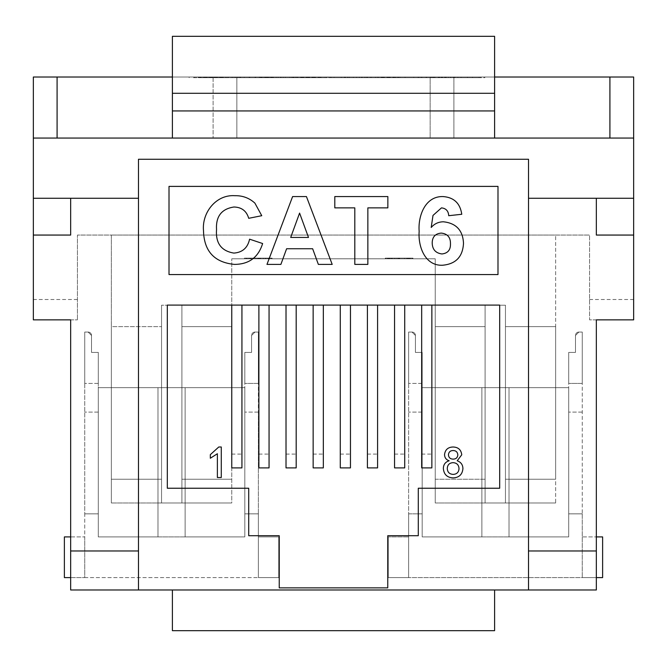 <?xml version="1.0" encoding="UTF-8"?>
<svg xmlns="http://www.w3.org/2000/svg" width="667" height="667" viewBox="0 0 667 667"><rect width="100%" height="100%" fill="white"/><g stroke="black" fill="none" stroke-linecap="round" stroke-linejoin="round"><path stroke-width="0.5" stroke-dasharray="3.33 2.5" d="M582.266 332.058L578.881 332.058L575.488 335.451L578.881 332.058L575.488 335.451L575.488 352.409L575.488 335.451L575.488 352.409L568.701 352.409L575.488 352.409L568.701 352.409L568.701 383.417L568.701 352.409L568.701 383.408L568.701 352.409L568.701 383.408L568.701 352.409L568.701 383.408L568.701 352.409L575.488 352.409L575.488 335.451A3.393 3.393 0 0 1 578.881 332.058L575.488 335.451L575.488 352.409L568.701 352.409L575.488 352.409L568.701 352.409L575.488 352.409L575.488 335.451L575.488 352.409L568.701 352.409L568.701 513.848L568.701 352.409L575.488 352.409L575.488 335.451L578.881 332.058L575.488 335.451L575.488 352.409L575.488 335.451L578.881 332.058L582.266 332.058L582.266 383.408L568.701 383.408L582.266 383.408L582.266 332.058L578.881 332.058A3.393 3.393 0 0 0 575.488 335.451L578.881 332.058L582.266 332.058L582.266 383.417L582.266 332.058L578.881 332.058L582.266 332.058L578.881 332.058L582.266 332.058L578.881 332.058L582.266 332.058L582.266 412.098L582.266 332.058M568.701 536.91L568.701 387.677L509.013 387.677L509.013 536.91L568.701 536.91L568.701 387.677L422.186 387.677L568.701 387.677L422.186 387.677L568.701 387.677L509.013 387.677L568.701 387.677L568.701 536.91L568.701 387.677L568.701 536.91L568.701 387.677L568.701 536.91L568.701 387.677L509.013 387.677L509.013 536.91L568.701 536.91L422.186 536.91L422.186 387.677L481.882 387.677L422.186 387.677L481.882 387.677L422.186 387.677L422.186 536.91L568.701 536.91M596.34 577.605L408.621 577.605L582.266 577.605L582.266 412.098L582.266 513.848L568.701 513.848L582.266 513.848L568.701 513.848L582.266 513.848L582.266 577.605L582.266 536.91L602.618 536.91L602.618 577.605L582.266 577.605L582.266 536.91L596.34 536.91M582.266 412.098L568.701 412.098L582.266 412.098M582.266 383.408L568.701 383.417L582.266 383.408M422.186 536.91L422.186 513.848L408.621 513.848L408.621 332.058L408.621 383.417L408.621 332.058L408.621 383.408L408.621 332.058L408.621 383.408L408.621 332.058L408.621 383.408L408.621 332.058L412.014 332.058L408.621 332.058L408.621 577.605L408.621 513.848L422.186 513.848L422.186 352.409L422.186 383.417L422.186 352.409L415.408 352.409L415.408 335.451L415.408 352.409L415.408 335.451L412.014 332.058L415.408 335.451A3.393 3.393 0 0 0 412.014 332.058L408.621 332.058L412.014 332.058A3.393 3.393 0 0 1 415.408 335.451L415.408 352.409L422.186 352.409L415.408 352.409L415.408 335.451L412.014 332.058L415.408 335.451L415.408 352.409L422.186 352.409L415.408 352.409L415.408 335.451L412.014 332.058L408.621 332.058L412.014 332.058L415.408 335.451L412.014 332.058L408.621 332.058L412.014 332.058L408.621 332.058L412.014 332.058L415.408 335.451L415.408 352.409L415.408 335.451L415.408 352.409L422.186 352.409L415.408 352.409L422.186 352.409L415.408 352.409L422.186 352.409L422.186 513.848L408.621 513.848L422.186 513.848L422.186 536.91L481.882 536.91L422.186 536.91L422.186 387.677L422.186 536.91M509.013 387.677L509.013 536.91L509.013 387.677M408.621 577.605L388.269 577.605L408.621 577.605L408.621 536.91L388.269 536.91L408.621 536.91L408.621 577.605M481.882 536.91L481.882 387.677L481.882 536.91M388.269 577.605L388.269 536.91L388.269 577.605M422.186 383.408L408.621 383.417L422.186 383.408M422.186 412.098L408.621 412.098L422.186 412.098M258.379 332.058L254.986 332.058L251.592 335.451L254.986 332.058L251.592 335.451L251.592 352.409L251.592 335.451L251.592 352.409L244.814 352.409L251.592 352.409L244.814 352.409L244.814 383.417L244.814 352.409L244.814 383.408L244.814 352.409L244.814 383.408L244.814 352.409L244.814 383.408L244.814 352.409L251.592 352.409L251.592 335.451A3.393 3.393 0 0 1 254.986 332.058L251.592 335.451L251.592 352.409L244.814 352.409L251.592 352.409L244.814 352.409L251.592 352.409L251.592 335.451L251.592 352.409L244.814 352.409L244.814 513.848L244.814 352.409L251.592 352.409L251.592 335.451L254.986 332.058L251.592 335.451L251.592 352.409L251.592 335.451L254.986 332.058L258.379 332.058L258.379 383.408L244.814 383.408L258.379 383.408L258.379 332.058L254.986 332.058A3.393 3.393 0 0 0 251.592 335.451L254.986 332.058L258.379 332.058L258.379 383.417L258.379 332.058L254.986 332.058L258.379 332.058L254.986 332.058L258.379 332.058L254.986 332.058L258.379 332.058L258.379 412.098L258.379 332.058M244.814 536.91L244.814 387.677L185.118 387.677L185.118 536.91L244.814 536.91L244.814 387.677L98.299 387.677L244.814 387.677L98.299 387.677L244.814 387.677L185.118 387.677L244.814 387.677L244.814 536.91L244.814 387.677L244.814 536.91L244.814 387.677L244.814 536.91L244.814 387.677L185.118 387.677L185.118 536.91L244.814 536.91L98.299 536.91L98.299 387.677L157.987 387.677L98.299 387.677L157.987 387.677L98.299 387.677L98.299 536.91L244.814 536.91M258.379 513.848L258.379 412.098L258.379 513.848L244.814 513.848L258.379 513.848L244.814 513.848L258.379 513.848L258.379 577.605L258.379 536.91L278.731 536.91L258.379 536.91L258.379 577.605L258.379 513.848M258.379 412.098L244.814 412.098L258.379 412.098M258.379 383.408L244.814 383.417L258.379 383.408M98.299 536.91L98.299 513.848L84.734 513.848L84.734 332.058L84.734 383.417L84.734 332.058L84.734 383.408L84.734 332.058L84.734 383.408L84.734 332.058L84.734 383.408L84.734 332.058L88.119 332.058L84.734 332.058L84.734 577.605L258.379 577.605L84.734 577.605L84.734 513.848L98.299 513.848L98.299 352.409L98.299 383.417L98.299 352.409L91.512 352.409L91.512 335.451L91.512 352.409L91.512 335.451L88.119 332.058L91.512 335.451A3.393 3.393 0 0 0 88.119 332.058L84.734 332.058L88.119 332.058A3.393 3.393 0 0 1 91.512 335.451L91.512 352.409L98.299 352.409L91.512 352.409L91.512 335.451L88.119 332.058L91.512 335.451L91.512 352.409L98.299 352.409L91.512 352.409L91.512 335.451L88.119 332.058L84.734 332.058L88.119 332.058L91.512 335.451L88.119 332.058L84.734 332.058L88.119 332.058L84.734 332.058L88.119 332.058L91.512 335.451L91.512 352.409L91.512 335.451L91.512 352.409L98.299 352.409L91.512 352.409L98.299 352.409L91.512 352.409L98.299 352.409L98.299 513.848L84.734 513.848L98.299 513.848L98.299 536.91L157.987 536.91L98.299 536.91L98.299 387.677L98.299 536.91M185.118 387.677L185.118 536.91L185.118 387.677M70.66 577.605L84.734 577.605L64.382 577.605L64.382 536.91L84.734 536.91L84.734 577.605L84.734 536.91L70.66 536.91M258.379 577.605L278.731 577.605L258.379 577.605M278.731 577.605L278.731 536.91L278.731 577.605M157.987 536.91L157.987 387.677L157.987 536.91M98.299 383.408L84.734 383.417L98.299 383.408M98.299 412.098L84.734 412.098L98.299 412.098M181.899 502.993L181.899 305.194L161.547 305.194L181.899 305.194L161.547 305.194L181.899 305.194L161.547 305.194L181.899 305.194L161.547 305.194L181.899 305.194L181.899 502.993L181.899 479.248L181.899 502.993L231.757 502.993L231.757 258.804L231.757 502.993L111.356 502.993L161.547 502.993L161.547 305.194L161.547 502.993L231.757 502.993L111.356 502.993L231.757 502.993L181.899 502.993L181.899 305.194L181.899 502.993L231.757 502.993L181.899 502.993L181.899 326.63L181.899 479.248L231.757 479.248L181.899 479.248L231.757 479.248L181.899 479.248L231.757 479.248L181.899 479.248L181.899 502.993L231.757 502.993L181.899 502.993L181.899 479.248L231.757 479.248L181.899 479.248L231.757 479.248L181.899 479.248L181.899 326.63L231.757 326.63L181.899 326.63L231.757 326.63L181.899 326.63L231.757 326.63L181.899 326.63L231.757 326.63L181.899 326.63L181.899 479.248L181.899 326.63L181.899 479.248L231.757 479.248L181.899 479.248L231.757 479.248L181.899 479.248L181.899 502.993L181.899 479.248L231.757 479.248L181.899 479.248L181.899 326.63L181.899 502.993L181.899 305.194L181.899 502.993L181.899 305.194L181.899 502.993L161.547 502.993L161.547 326.63L161.547 502.993L181.899 502.993L161.547 502.993L161.547 305.194L161.547 502.993L161.547 479.248L161.547 502.993L181.899 502.993M111.356 502.993L161.547 502.993L161.547 305.194L161.547 502.993L161.547 305.194L161.547 502.993L111.356 502.993L111.356 479.248L161.547 479.248L161.547 326.63L161.547 479.248L111.356 479.248L111.356 502.993L111.356 235.059L77.439 235.059L77.439 319.852L77.439 235.059L589.561 235.059L555.644 235.059L555.644 502.993L435.243 502.993L435.243 258.804L231.757 258.804L435.243 258.804L435.243 502.993L435.243 326.63L435.243 502.993L435.243 326.63L435.243 502.993L435.243 326.63L435.243 502.993L555.644 502.993L435.243 502.993L555.644 502.993L555.644 235.059L111.356 235.059L111.356 502.993L111.356 326.63L111.356 502.993L111.356 326.63L111.356 502.993L161.547 502.993L111.356 502.993M111.356 326.63L111.356 479.248L111.356 326.63L111.356 479.248L111.356 326.63L161.547 326.63L111.356 326.63M111.356 479.248L161.547 479.248L111.356 479.248M251.067 258.804L271.561 258.804L246.515 258.804L251.067 258.804L251.067 258.121L263.215 258.121L263.215 258.804M258.154 258.804L272.086 258.804L244.43 258.804L268.434 258.804L255.911 258.804L266.341 258.804L258.154 258.804L258.154 258.121L249.65 258.121L249.65 258.804L245.998 258.804L272.086 258.804L244.43 258.804L267.909 258.804L249.65 258.804L249.65 258.121L245.998 258.121L245.998 258.804L245.998 258.121L258.112 258.121L258.112 258.804M250.692 258.804L260.605 258.804L250.692 258.804L250.692 258.121L253.076 258.121L253.076 258.804M391.571 258.121L406.778 258.121L387.919 258.121L387.919 258.804L412.965 258.804L387.919 258.804L387.919 258.121L412.965 258.121L412.965 258.804L385.309 258.804L412.965 258.804L408.262 258.804L412.965 258.804L412.965 258.121L391.571 258.121L391.571 258.804M394.18 258.804L412.439 258.804L385.826 258.804L408.788 258.804L390.003 258.804L394.18 258.804L394.18 258.121L410.872 258.121L410.872 258.804L410.872 258.121L405.094 258.121L405.094 258.804M405.094 258.121L385.309 258.121L408.262 258.121L385.309 258.121L385.309 258.804L408.262 258.804L385.309 258.804L385.309 258.121L393.338 258.121L393.338 258.804M596.34 319.852L589.561 319.852L589.561 235.059L589.561 319.852L596.34 319.852L596.34 589.987L70.66 589.987L70.66 319.852L77.439 319.852L70.66 319.852M393.338 258.121L412.439 258.121L385.826 258.121L408.788 258.121L398.974 258.121L398.974 258.804M398.974 258.121L390.003 258.121L390.003 258.804M385.826 258.121L385.826 258.804M389.478 258.121L389.478 258.804M263.215 258.121L244.43 258.121L244.43 258.804L244.43 258.121L260.213 258.121L260.213 258.804M260.213 258.121L267.909 258.121L259.079 258.121L259.079 258.804M259.079 258.121L245.998 258.121L259.263 258.121L259.263 258.804M258.004 258.121L258.004 258.804M259.263 258.121L246.515 258.121L246.515 258.804M246.515 258.121L251.067 258.121M408.262 258.121L408.262 258.804L408.262 258.121M253.076 258.121L260.605 258.121L256.953 258.121L256.953 258.804L256.953 258.121L250.692 258.121M258.112 258.121L272.086 258.121L272.086 258.804L272.086 258.121L244.43 258.121L248.082 258.121L248.082 258.804M248.082 258.121L268.434 258.121L255.911 258.121L255.911 258.804L255.911 258.121L266.341 258.121L266.341 258.804M255.269 258.121L255.269 258.804M259.488 258.121L259.488 258.804M398.457 258.121L398.457 258.804M253.143 258.121L253.143 258.804M404.611 258.121L404.611 258.804L392.479 258.804L404.611 258.804L404.611 258.121L392.479 258.121L404.611 258.121L404.611 258.804L404.611 258.121M271.561 258.121L271.561 258.804L271.561 258.121M408.788 258.121L408.788 258.804M412.439 258.121L412.439 258.804M398.249 258.121L398.249 258.804M387.394 258.121L387.394 258.804M407.52 258.121L407.52 258.804M260.605 258.121L260.605 258.804L260.605 258.121M272.086 258.121L272.086 258.804M399.325 258.121L399.325 258.804M266.341 258.121L258.154 258.121M269.993 258.121L269.993 258.804M265.241 258.121L265.241 258.804M258.846 258.121L258.846 258.804M397.032 258.121L397.032 258.804M394.839 258.121L394.839 258.804M409.88 258.121L409.88 258.804M399.074 258.121L399.074 258.804M258.071 258.121L258.071 258.804M268.434 258.121L268.434 258.804M269.651 258.121L269.651 258.804M412.965 258.121L412.965 258.804L412.965 258.121M406.778 258.121L406.778 258.804M266.025 258.121L266.025 258.804M390.003 258.121L394.18 258.121M399.633 258.121L399.633 258.804M267.909 258.121L267.909 258.804L250.167 258.804L267.909 258.804L267.909 258.121L250.167 258.121L267.909 258.121M251.267 258.121L251.267 258.804M410.872 258.121L410.872 258.804M435.243 326.63L435.243 479.248L435.243 326.63L485.101 326.63L485.101 502.993L555.644 502.993L505.453 502.993L555.644 502.993L505.453 502.993L555.644 502.993L505.453 502.993L505.453 305.194L485.101 305.194L505.453 305.194L485.101 305.194L505.453 305.194L485.101 305.194L505.453 305.194L485.101 305.194L505.453 305.194L505.453 502.993L505.453 479.248L555.644 479.248L555.644 326.63L555.644 479.248L505.453 479.248L505.453 502.993L505.453 479.248L555.644 479.248L505.453 479.248L555.644 479.248L505.453 479.248L555.644 479.248L505.453 479.248L555.644 479.248L505.453 479.248L555.644 479.248L505.453 479.248L505.453 502.993L505.453 479.248L555.644 479.248L505.453 479.248L505.453 502.993L505.453 326.63L555.644 326.63L505.453 326.63L505.453 479.248L505.453 326.63L555.644 326.63L505.453 326.63L555.644 326.63L505.453 326.63L505.453 479.248L505.453 326.63L555.644 326.63L505.453 326.63L505.453 479.248L505.453 326.63L505.453 479.248L555.644 479.248L505.453 479.248L505.453 502.993L505.453 305.194L505.453 502.993L505.453 305.194L505.453 502.993L505.453 305.194L505.453 502.993L485.101 502.993L485.101 326.63L485.101 479.248L485.101 326.63L485.101 479.248L485.101 326.63L485.101 479.248L485.101 326.63L435.243 326.63M388.411 258.121L388.411 258.804M494.597 589.987L172.403 589.987L494.597 589.987L494.597 630.682M633.65 319.852L633.65 77.013L453.902 77.013L609.913 77.013L609.913 138.061L453.902 138.061L453.902 77.013L609.913 77.013L609.913 138.061L453.902 138.061L609.913 138.061L453.902 138.061L453.902 77.013L453.902 138.061L453.902 77.013L430.157 77.013L430.157 138.061L236.843 138.061L430.157 138.061L236.843 138.061L236.843 77.013L236.843 138.061L236.843 77.013L213.098 77.013L213.098 138.061L213.098 77.013L213.098 138.061L213.098 77.013L57.087 77.013L213.098 77.013L57.087 77.013L57.087 138.061L213.098 138.061L57.087 138.061L57.087 77.013L33.35 77.013L33.35 319.852M399.116 258.121L409.313 258.121L388.961 258.121L407.22 258.121L399.116 258.121L399.116 258.804L409.313 258.804L388.961 258.804L407.22 258.804L399.116 258.804L399.116 258.121M435.243 479.248L485.101 479.248L485.101 502.993L485.101 479.248L485.101 502.993L505.453 502.993L485.101 502.993L505.453 502.993L485.101 502.993L485.101 479.248L435.243 479.248M435.243 502.993L485.101 502.993L485.101 305.194L485.101 502.993L485.101 305.194L485.101 502.993L485.101 305.194L485.101 502.993L485.101 305.194L485.101 502.993L435.243 502.993M596.34 550.984L528.514 550.984L528.514 198.266L633.65 198.266M70.66 550.984L138.486 550.984L138.486 159.263L528.514 159.263L528.514 198.266M528.514 550.984L528.514 589.987M138.486 550.984L138.486 589.987M172.403 589.987L172.403 630.682M138.486 198.266L33.35 198.266M381.391 77.013L480.398 77.013L381.391 77.013L381.391 77.697L480.398 77.697L480.398 77.013M276.013 77.013L202.443 77.013L276.013 77.013L276.013 77.697L269.41 77.697L269.41 77.013M362.031 77.013L390.145 77.013L362.031 77.013L362.031 77.697L341.229 77.697L341.229 77.013M461.072 77.013L426.021 77.013L461.072 77.013L461.072 77.697L452.159 77.697L452.159 77.013M228.047 77.013L205.836 77.013L232.975 77.013L228.047 77.013L228.047 77.697L214.882 77.697L214.882 77.013M301.934 77.013L281.015 77.013L322.845 77.013L301.934 77.013L301.934 77.697L301.367 77.697L301.367 77.013M193.505 77.697L222.486 77.697L222.486 77.013L189.153 77.013L222.486 77.013L222.486 77.697L193.505 77.697L193.505 77.013M293.505 77.013L320.318 77.013L293.505 77.013L293.505 77.697L292.78 77.697L292.78 77.013M398.791 77.013L370.327 77.013L405.111 77.013L398.791 77.013L398.791 77.697L381.916 77.697L381.916 77.013M472.503 77.013L455.111 77.013L472.503 77.013L472.503 77.697L472.503 77.013M236.843 77.013L430.157 77.013L236.843 77.013L430.157 77.013L430.157 138.061L430.157 77.013L430.157 138.061L236.843 138.061L236.843 77.013M494.597 138.061L172.403 138.061L172.403 77.013L494.597 77.013L494.597 138.061L633.65 138.061M439.169 77.013L413.807 77.013L450.767 77.013L418.876 77.013L444.964 77.013L439.169 77.013L439.169 77.697L415.983 77.697L415.983 77.013L415.983 77.697L435.209 77.697L435.209 77.013M329.014 77.013L364.524 77.013L329.014 77.013L329.014 77.697L337.043 77.697L337.043 77.013M237.252 77.013L260.897 77.013L237.252 77.013L237.252 77.697L231.908 77.697L231.908 77.013M347.74 77.013L371.461 77.013L347.74 77.013L347.74 77.697L328.498 77.697L328.498 77.013L328.498 77.697L347.682 77.697L347.682 77.013M268.584 77.013L255.019 77.013L278.189 77.697L278.189 77.013L278.189 77.697L255.019 77.697L255.019 77.013L255.019 77.697L264.624 77.697L264.624 77.013L264.624 77.697L268.584 77.697L268.584 77.013M421.944 77.013L397.482 77.013L421.944 77.013L421.944 77.697L421.219 77.697L421.219 77.013M333.075 77.013L284.159 77.013L333.075 77.013L333.075 77.697L305.945 77.697L305.945 77.013M250.167 258.121L250.167 258.804M259.038 258.121L259.038 258.804M258.721 258.121L258.721 258.804M392.479 258.121L392.479 258.804M399.358 258.121L399.358 258.804M388.961 258.121L388.961 258.804M407.22 258.121L407.22 258.804M409.313 258.121L409.313 258.804M391.045 258.121L391.045 258.804M399.266 258.121L399.266 258.804M387.76 535.718L418.284 535.718L418.284 488.236L499.683 488.236L499.683 305.094L167.317 305.094L167.317 488.236L248.716 488.236L248.716 535.718L279.24 535.718L279.24 587.869L387.76 587.869L387.76 535.718M497.991 186.393L169.009 186.393L169.009 274.571L497.991 274.571L497.991 186.393M241.929 305.094L231.757 305.094L241.929 305.094L241.929 467.892M269.059 305.094L258.888 305.094L269.059 305.094L269.059 467.892M296.19 305.094L286.018 305.094L296.19 305.094L296.19 467.892M323.328 305.094L313.148 305.094L323.328 305.094L323.328 467.892M431.857 305.094L421.677 305.094L431.857 305.094L431.857 467.892M404.719 305.094L394.547 305.094L404.719 305.094L404.719 467.892M377.589 305.094L367.417 305.094L377.589 305.094L377.589 467.892M350.458 305.094L340.287 305.094L350.458 305.094L350.458 467.892M172.403 138.061L33.35 138.061M596.34 198.266L596.34 235.059L633.65 235.059M70.66 198.266L70.66 235.059L33.35 235.059M421.219 77.697L397.482 77.697L397.482 77.013M347.682 77.697L365.866 77.697L365.866 77.013M231.908 77.697L255.553 77.697L255.553 77.013M337.043 77.697L364.524 77.697L353.377 77.697L361.631 77.697L361.631 77.013M361.631 77.697L345.064 77.697L345.064 77.013M435.209 77.697L413.807 77.697L450.767 77.697L418.876 77.697L444.964 77.697L444.964 77.013M444.964 77.697L439.169 77.697M432.508 77.697L432.508 77.013M200.033 77.697L200.033 77.013M189.153 77.697L189.153 77.013M301.367 77.697L281.015 77.697L291.838 77.697L291.838 77.013M291.838 77.697L311.822 77.697L311.822 77.013M269.41 77.697L217.434 77.697L217.434 77.013M217.434 77.697L202.443 77.697L202.443 77.013M431.591 77.697L431.591 77.013M413.807 77.697L413.807 77.013M292.78 77.697L266.692 77.697L314.782 77.697L314.782 77.013M314.782 77.697L320.318 77.697L320.318 77.013M311.822 77.697L318.526 77.697L318.526 77.013M452.159 77.697L426.021 77.697L426.021 77.013M426.021 77.697L426.747 77.697L426.747 77.013M446.398 77.697L446.398 77.013M341.229 77.697L346.173 77.697L346.173 77.013M202.443 77.697L206.67 77.697L206.67 77.013M397.482 77.697L398.257 77.697L398.257 77.013M255.553 77.697L260.897 77.697L260.897 77.013M330.398 77.697L330.398 77.013M345.406 77.697L345.406 77.013M454.527 77.697L454.527 77.013M346.173 77.697L384.442 77.697L344.489 77.697L366.908 77.697L366.908 77.013M366.908 77.697L390.145 77.697L390.145 77.013M305.945 77.697L284.159 77.697L284.159 77.013M365.866 77.697L371.461 77.697L371.461 77.013M328.498 77.697L331.966 77.697L331.966 77.013L331.966 77.697L328.498 77.697M364.524 77.697L364.524 77.013M609.913 77.013L609.913 138.061M172.403 36.318L172.403 77.013M281.015 77.697L281.015 77.013M206.67 77.697L270.26 77.697L270.26 77.013M270.26 77.697L276.013 77.697M57.087 77.013L57.087 138.061L57.087 77.013L57.087 138.061L213.098 138.061L57.087 138.061M285.318 77.697L285.318 77.013M426.747 77.697L461.072 77.697M390.145 77.697L362.031 77.697M362.148 77.697L362.148 77.013M239.678 77.697L239.678 77.013M234.942 77.697L234.942 77.013M480.398 77.697L381.391 77.697M494.597 36.318L494.597 77.013M381.916 77.697L370.327 77.697L387.986 77.697L387.986 77.013M387.986 77.697L405.111 77.697L405.111 77.013M280.565 77.697L280.565 77.013M306.186 77.697L306.186 77.013M214.882 77.697L211.839 77.697L211.839 77.013M349.433 77.697L349.433 77.013M344.489 77.697L344.489 77.013M235.309 77.697L235.309 77.013M238.469 77.697L238.469 77.013M284.159 77.697L311.256 77.697L311.256 77.013M433.225 77.697L433.225 77.013M418.876 77.697L418.876 77.013M467.434 77.697L467.434 77.013L467.434 77.697L484.826 77.697L484.826 77.013L484.826 77.697L455.111 77.697L455.111 77.013L455.111 77.697L467.434 77.697M405.111 77.697L398.791 77.697M438.252 77.697L438.252 77.013M244.214 77.697L244.214 77.013M263.665 77.697L263.665 77.013M264.707 77.697L264.707 77.013M445.689 77.697L445.689 77.013M378.014 77.697L378.014 77.013M266.692 77.697L266.692 77.013M272.211 77.697L272.211 77.013M318.526 77.697L322.845 77.697L322.845 77.013M322.845 77.697L301.934 77.697M208.262 77.697L208.262 77.013M347.707 77.697L367.5 77.697L347.707 77.697L347.707 77.013M353.377 77.697L353.377 77.013M326.121 77.697L326.121 77.013M384.442 77.697L384.442 77.013M367.259 77.697L367.259 77.013M249.808 77.697L249.808 77.013M267.142 77.697L267.142 77.013M249.158 77.697L249.158 77.013M387.093 77.697L387.093 77.013M370.327 77.697L370.327 77.013M207.204 77.697L207.204 77.013M211.839 77.697L223.487 77.697L218.918 77.697L218.918 77.013M218.918 77.697L205.836 77.697L205.836 77.013M218.192 77.697L218.192 77.013M345.064 77.697L329.014 77.697M347.982 77.697L347.982 77.013M433.517 77.697L433.517 77.013M320.318 77.697L293.505 77.697M205.836 77.697L219.618 77.697L219.618 77.013M398.257 77.697L421.944 77.697M371.461 77.697L347.74 77.697M367.5 77.697L367.5 77.013M260.897 77.697L237.252 77.697M450.767 77.697L450.767 77.013M392.946 77.697L392.946 77.013M240.02 77.697L240.02 77.013M212.414 77.697L212.414 77.013M219.618 77.697L232.975 77.697L232.975 77.013M232.975 77.697L228.047 77.697M223.487 77.697L223.487 77.013M311.256 77.697L333.075 77.697M340.287 305.094L340.287 467.892M340.287 454.085L350.458 454.085M367.417 305.094L367.417 467.892M367.417 454.085L377.589 454.085M394.547 305.094L394.547 467.892M394.547 454.085L404.719 454.085M421.677 305.094L421.677 467.892M421.677 454.085L431.857 454.085M313.148 305.094L313.148 467.892M313.148 454.085L323.328 454.085M286.018 305.094L286.018 467.892M286.018 454.085L296.19 454.085M258.888 305.094L258.888 467.892M258.888 454.085L269.059 454.085M231.757 305.094L231.757 467.892M231.757 454.085L241.929 454.085M443.155 196.565C453.96 197.407 460.172 203.31 461.772 214.274L448.724 215.699C448.424 210.98 446.006 208.371 441.479 207.871L433 215.424L431.207 227.464C434.442 223.728 438.527 221.836 443.463 221.786C456.12 223.187 462.806 230.307 463.507 243.147C462.84 256.82 455.728 264.19 442.179 265.266C424.646 265.724 417.976 245.956 419.159 231.391C417.901 216.291 425.012 195.931 443.155 196.565M233.9 253.093C242.496 252.434 247.724 247.799 249.583 239.178L262.623 243.53C258.371 257.37 248.966 264.324 234.434 264.399C214.315 262.431 204.002 251.176 203.493 230.632C201.826 212.715 216.016 194.33 234.892 195.698C242.571 195.523 249.241 197.999 254.894 203.118L261.756 215.699L248.716 218.309C246.565 210.98 241.654 207.212 233.984 207.003C221.561 208.863 215.741 216.408 216.533 229.64C215.524 243.188 221.311 251.009 233.9 253.093M306.436 196.565L332.199 264.399L318.359 264.399L312.64 248.741L286.61 248.741L280.89 264.399L266.975 264.399L292.613 196.565L306.436 196.565M367.851 264.399L354.802 264.399L354.802 207.871L334.801 207.871L334.801 196.565L387.852 196.565L387.852 207.871L367.851 207.871L367.851 264.399M172.403 110.93L494.597 110.93M345.348 77.697L331.191 77.697L359.455 77.697L334.092 77.697L345.348 77.697L345.348 77.013L331.191 77.013L359.455 77.013L334.092 77.013L345.348 77.013L345.348 77.697M203.477 77.697L217.417 77.697L194.23 77.697L217.417 77.013L203.477 77.013M198.574 77.697L217.417 77.697L198.574 77.697L198.574 77.013L217.417 77.013L198.574 77.013M309.68 77.697L293.922 77.697L309.68 77.697L309.68 77.013L293.922 77.013L309.68 77.013M310.605 77.697L289.87 77.697L327.372 77.697L289.87 77.013L310.605 77.013M303.435 77.697L283.242 77.697L303.435 77.697L303.435 77.013L283.242 77.013L303.435 77.013M382.75 77.697L479.048 77.697L382.75 77.697L382.75 77.013L479.048 77.013L382.75 77.013M387.719 77.697L375.396 77.697L400.033 77.697L375.396 77.013L387.719 77.013M219.41 77.697L209.797 77.697L229.014 77.697L209.797 77.013L219.41 77.013M217.375 453.743L210.33 458.237L210.33 454.636L218.768 446.998L221.286 446.998L221.286 477.522L217.375 477.522L217.375 453.743M444.53 454.702C445.122 449.716 447.974 447.148 453.093 446.998C458.246 447.173 461.13 449.766 461.747 454.794L457.22 460.78C460.922 462.098 462.823 464.716 462.923 468.643C462.356 474.52 459.096 477.614 453.143 477.914C447.148 477.597 443.888 474.47 443.355 468.534C443.413 464.532 445.348 461.948 449.149 460.78C446.206 459.796 444.664 457.762 444.53 454.702M331.191 77.697L331.191 77.013M345.014 77.697L345.014 77.013M359.455 77.697L359.455 77.013M356.553 77.697L356.553 77.013M345.139 77.697L345.139 77.013M334.092 77.697L334.092 77.013M217.417 77.697L217.417 77.013L217.417 77.697M210.188 77.697L210.188 77.013M194.23 77.697L194.23 77.013M210.53 77.697L210.53 77.013M214.007 77.697L214.007 77.013M301.692 77.697L301.692 77.013M293.922 77.697L293.922 77.013M289.87 77.697L289.87 77.013M306.111 77.697L306.111 77.013M327.372 77.697L327.372 77.013M283.242 77.697L283.242 77.013M293.205 77.697L293.205 77.013M479.048 77.697L479.048 77.013M375.396 77.697L375.396 77.013M388.161 77.697L388.161 77.013M400.033 77.697L400.033 77.013M229.014 77.697L229.014 77.013M209.797 77.697L209.797 77.013M219.751 77.697L219.751 77.013M459.013 468.584C458.763 464.857 456.778 462.873 453.051 462.656C449.425 462.881 447.499 464.816 447.274 468.459C447.465 472.186 449.433 474.162 453.168 474.395C456.837 474.195 458.779 472.253 459.013 468.584M457.837 454.902C457.562 452.084 455.995 450.617 453.143 450.525C450.342 450.584 448.774 451.976 448.441 454.719C448.674 457.604 450.25 459.071 453.176 459.129C455.995 459.079 457.554 457.67 457.837 454.902M453.944 77.013L430.899 77.013L453.944 77.013L453.944 77.697L453.944 77.013L453.302 77.013L453.302 77.697L453.944 77.697L453.944 77.013M442.246 77.697L453.944 77.697L450.717 77.697L450.717 77.013L438.694 77.013L450.567 77.013L450.567 77.697L442.246 77.697L442.246 77.013M421.127 77.013L405.036 77.013L421.127 77.013L421.127 77.697L421.127 77.013M432.608 77.697L445.231 77.697L445.231 77.013L432.608 77.013L457.87 77.013L445.231 77.013L445.231 77.697L432.608 77.697L432.608 77.013M299.583 213.09L290.695 237.435L308.496 237.435L299.583 213.09M432.199 242.846C432.316 249.391 435.551 253.093 441.921 253.96C447.815 253.302 450.659 249.925 450.467 243.814C450.592 237.352 447.524 233.775 441.262 233.091C435.351 233.608 432.324 236.86 432.199 242.846M405.036 77.697L405.036 77.013L405.036 77.697L421.127 77.697L418.084 77.697L418.084 77.013L418.084 77.697L405.036 77.697M442.063 77.697L442.063 77.013M430.899 77.697L430.899 77.013M434.492 77.697L434.492 77.013M439.861 77.697L450.717 77.697L450.717 77.013L450.717 77.697L450.567 77.013L450.567 77.697L439.603 77.697L439.861 77.013M434.125 77.697L434.125 77.013M457.87 77.697L445.231 77.697L457.87 77.697L457.87 77.013M456.045 77.697L445.197 77.697L456.045 77.697L456.045 77.013L434.434 77.013L456.045 77.013M434.434 77.697L445.197 77.697L434.434 77.697L434.434 77.013M445.197 77.697L445.197 77.013L445.197 77.697M448.432 77.697L448.432 77.013L441.737 77.013L448.432 77.013L448.432 77.697L441.737 77.697L441.737 77.013L441.737 77.697L448.432 77.697L448.432 77.013L448.432 77.697M438.694 77.697L438.694 77.013M441.429 77.697L441.429 77.013M441.662 77.697L441.662 77.013M438.986 77.697L438.986 77.013M441.262 77.697L441.262 77.013M439.603 77.697L439.603 77.013M444.681 77.697L444.681 77.013L444.672 77.697M442.596 77.697L442.596 77.013M263.323 258.121L263.323 258.804M77.439 299.5L33.35 299.5M633.65 299.5L589.561 299.5M203.051 77.697L203.051 77.013M211.464 77.697L211.464 77.013M209.255 77.697L209.255 77.013M240.595 77.697L240.595 77.013M214.057 77.697L214.057 77.013M444.647 77.697L444.647 77.013M444.822 77.697L444.822 77.013"/><path stroke-width="1" d="M596.34 536.91L602.618 536.91L602.618 577.605L596.34 577.605M70.66 536.91L64.382 536.91L64.382 577.605L70.66 577.605M596.34 319.852L633.65 319.852L596.34 319.852L596.34 589.987L528.514 589.987L528.514 159.263L138.486 159.263L138.486 589.987L528.514 589.987M70.66 319.852L33.35 319.852L70.66 319.852L70.66 589.987L138.486 589.987M596.34 550.984L528.514 550.984M172.403 589.987L172.403 630.682L494.597 630.682L494.597 589.987M70.66 550.984L138.486 550.984M169.009 274.571L497.991 274.571L497.991 186.393L169.009 186.393L169.009 274.571M499.683 305.094L167.317 305.094L167.317 488.236L248.716 488.236L248.716 535.718L279.24 535.718L279.24 587.869L387.76 587.869L387.76 535.718L418.284 535.718L418.284 488.236L499.683 488.236L499.683 305.094M494.597 77.013L633.65 77.013L633.65 319.852M596.34 198.266L596.34 235.059L633.65 235.059M33.35 319.852L33.35 77.013L172.403 77.013M70.66 198.266L70.66 235.059L33.35 235.059M528.514 198.266L633.65 198.266M138.486 198.266L33.35 198.266M33.35 138.061L633.65 138.061M609.913 138.061L609.913 77.013M57.087 77.013L57.087 138.061M172.403 138.061L172.403 36.318L494.597 36.318L494.597 138.061M221.286 446.998L221.286 477.522L217.375 477.522L217.375 453.743L210.33 458.237L210.33 454.636L218.768 446.998L221.286 446.998M340.287 305.094L340.287 467.892L350.458 467.892L350.458 305.094M367.417 305.094L367.417 467.892L377.589 467.892L377.589 305.094M394.547 305.094L394.547 467.892L404.719 467.892L404.719 305.094M421.677 305.094L421.677 467.892L431.857 467.892L431.857 305.094M313.148 305.094L313.148 467.892L323.328 467.892L323.328 305.094M286.018 305.094L286.018 467.892L296.19 467.892L296.19 305.094M258.888 305.094L258.888 467.892L269.059 467.892L269.059 305.094M231.757 305.094L231.757 467.892L241.929 467.892L241.929 305.094M443.355 468.534C443.413 464.532 445.348 461.948 449.149 460.78C446.206 459.796 444.664 457.762 444.53 454.702C445.122 449.716 447.974 447.148 453.093 446.998C458.246 447.173 461.13 449.766 461.747 454.794L457.22 460.78C460.922 462.098 462.823 464.716 462.923 468.643C462.356 474.52 459.096 477.614 453.143 477.914C447.148 477.597 443.888 474.47 443.355 468.534M172.403 110.93L494.597 110.93M172.403 93.297L494.597 93.297M367.851 207.871L387.852 207.871L387.852 196.565L334.801 196.565L334.801 207.871L354.802 207.871L354.802 264.399L367.851 264.399L367.851 207.871M292.613 196.565L266.975 264.399L280.89 264.399L286.61 248.741L312.64 248.741L318.359 264.399L332.199 264.399L306.436 196.565L292.613 196.565M254.894 203.118C249.241 197.999 242.571 195.523 234.892 195.698C216.016 194.33 201.826 212.715 203.493 230.632C204.002 251.176 214.315 262.431 234.434 264.399C248.966 264.324 258.371 257.37 262.623 243.53L249.583 239.178C247.724 247.799 242.496 252.434 233.9 253.093C221.311 251.009 215.524 243.188 216.533 229.64C215.741 216.408 221.561 208.863 233.984 207.003C241.654 207.212 246.565 210.98 248.716 218.309L261.756 215.699L254.894 203.118M463.507 243.147C462.806 230.307 456.12 223.187 443.463 221.786C438.527 221.836 434.442 223.728 431.207 227.464L433 215.424L441.479 207.871C446.006 208.371 448.424 210.98 448.724 215.699L461.772 214.274C460.172 203.31 453.96 197.407 443.155 196.565C425.012 195.931 417.901 216.291 419.159 231.391C417.976 245.956 424.646 265.724 442.179 265.266C455.728 264.19 462.84 256.82 463.507 243.147M308.496 237.435L290.695 237.435L299.583 213.09L308.496 237.435M432.199 242.846C432.324 236.86 435.351 233.608 441.262 233.091C447.524 233.775 450.592 237.352 450.467 243.814C450.659 249.925 447.815 253.302 441.921 253.96C435.551 253.093 432.316 249.391 432.199 242.846M448.441 454.719C448.674 457.604 450.25 459.071 453.176 459.129C455.995 459.079 457.554 457.67 457.837 454.902C457.562 452.084 455.995 450.617 453.143 450.525C450.342 450.584 448.774 451.976 448.441 454.719M453.051 462.656C449.425 462.881 447.499 464.816 447.274 468.459C447.465 472.186 449.433 474.162 453.168 474.395C456.837 474.195 458.779 472.253 459.013 468.584C458.763 464.857 456.778 462.873 453.051 462.656"/></g></svg>
